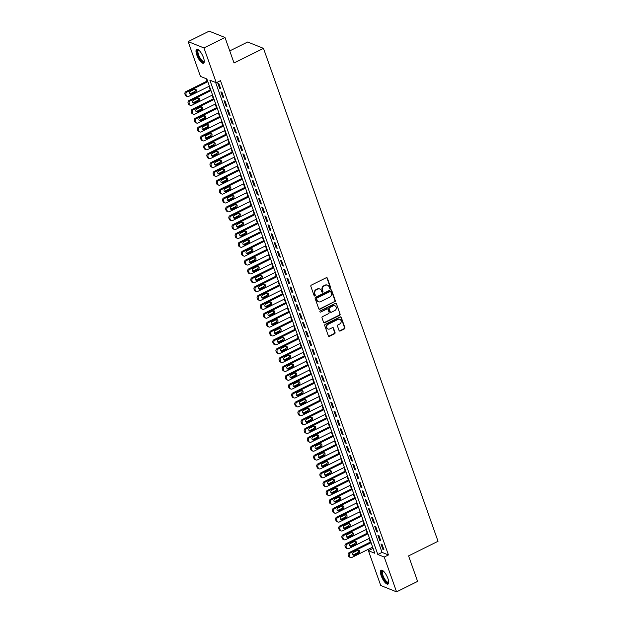 <?xml version="1.0" encoding="UTF-8"?>
<svg xmlns="http://www.w3.org/2000/svg" width="623" height="623" viewBox="0 0 623 623"><rect width="100%" height="100%" fill="white"/><g stroke="black" fill="none" stroke-linecap="round" stroke-linejoin="round"><path stroke-width="0.93" d="M330.276 288.317A0.685 0.607 111.8 0 0 330.642 287.421L327.363 278.177A0.973 0.864 111.8 0 0 326.234 277.718L311.36 285.1A0.973 0.864 111.8 0 0 310.846 286.378L314.117 295.621A0.685 0.607 111.8 0 0 314.911 295.948A0.685 0.607 111.8 0 0 315.269 295.053L314.849 293.854A3.123 2.772 111.8 0 1 316.507 289.757L317.746 289.142A3.123 2.772 111.8 0 1 321.375 290.614L321.803 291.805A0.685 0.607 111.8 0 0 322.597 292.132A0.685 0.607 111.8 0 0 322.955 291.237L322.535 290.038A3.123 2.772 111.8 0 1 324.194 285.941L325.432 285.326A3.123 2.772 111.8 0 1 329.061 286.798L329.481 287.997A0.685 0.607 111.8 0 0 330.276 288.317M329.614 288.208A0.685 0.607 111.8 0 0 330.213 287.25L326.935 278.006A0.973 0.864 111.8 0 0 326.678 277.624M314.249 295.839A0.685 0.607 111.8 0 0 314.849 294.881L314.42 293.682L314.849 293.854M321.927 292.023A0.685 0.607 111.8 0 0 322.527 291.066L322.107 289.866L322.535 290.038M381.229 575.816A7.764 2.554 63.6 0 1 381.12 570.201A7.764 2.554 63.6 0 1 387.903 578.487A7.764 2.554 63.6 0 1 388.02 584.101A7.764 2.554 63.6 0 1 381.229 575.816M196.79 54.956A7.764 2.554 63.6 0 1 196.673 49.342A7.764 2.554 63.6 0 1 203.464 57.635A7.764 2.554 63.6 0 1 203.573 63.25A7.764 2.554 63.6 0 1 196.79 54.956M339.06 330.54A0.973 0.864 111.8 0 0 340.197 331L344.363 328.928A0.973 0.864 111.8 0 0 344.885 327.643L341.248 317.38A0.973 0.864 111.8 0 0 340.111 316.92L325.245 324.303A0.973 0.864 111.8 0 0 324.723 325.58L328.36 335.852A0.973 0.864 111.8 0 0 329.497 336.311L334.535 333.811A0.973 0.864 111.8 0 0 335.049 332.526L333.5 328.134A0.973 0.864 111.8 0 0 332.363 327.675L329.863 328.913A2.609 2.313 111.8 0 1 328.212 324.256L338.001 319.397A2.609 2.313 111.8 0 1 339.652 324.053L338.024 324.863A0.973 0.864 111.8 0 0 337.502 326.141L339.06 330.54M188.13 41.601L209.172 31.15L225.004 37.497L234.03 62.985L263.482 48.36L438.039 541.286L408.579 555.911L417.605 581.399L396.563 591.85L380.731 585.503L368.411 550.701L374.828 553.279L206.867 78.965L200.45 76.395L188.13 41.601L203.962 47.948L216.282 82.742L209.865 80.172L377.826 554.478L384.243 557.055L396.563 591.85M225.004 37.497L203.962 47.948M215.628 82.485L382.031 552.391L388.448 554.961L220.487 80.655L216.282 82.742M388.448 554.961L384.243 557.055M334.785 301.859A0.973 0.864 111.8 0 0 335.299 300.582L331.662 290.31A0.973 0.864 111.8 0 0 330.533 289.851L315.659 297.241A0.973 0.864 111.8 0 0 315.145 298.518L318.774 308.79A0.973 0.864 111.8 0 0 319.911 309.249L334.356 301.688A0.973 0.864 111.8 0 0 334.87 300.411L331.234 290.139A0.973 0.864 111.8 0 0 330.977 289.765M336.459 303.845L340.096 314.117A0.973 0.864 111.8 0 1 339.574 315.394L324.7 322.776A0.973 0.864 111.8 0 1 323.571 322.317L322.013 317.925A0.973 0.864 111.8 0 1 322.527 316.64L328.562 313.649A0.973 0.864 111.8 0 0 329.076 312.364L328.048 309.452A0.973 0.864 111.8 0 0 326.911 308.992L320.635 312.107A0.685 0.607 111.8 0 1 320.206 310.893L335.322 303.385A0.973 0.864 111.8 0 1 336.459 303.845L340.096 314.117M220.682 88.715L218.798 83.396L217.731 82.968L219.615 88.287L220.682 88.715M223.821 97.585L221.936 92.266L220.869 91.838L222.754 97.157L223.821 97.585M226.959 106.447L225.082 101.128L224.007 100.7L225.892 106.019L226.959 106.447M230.105 115.317L228.22 109.998L227.146 109.57L229.03 114.889L230.105 115.317M233.243 124.179L231.359 118.861L230.292 118.432L232.169 123.751L233.243 124.179M236.382 133.049L234.497 127.731L233.43 127.294L235.315 132.621L236.382 133.049M239.52 141.912L237.636 136.593L236.569 136.164L238.453 141.483L239.52 141.912M242.659 150.774L240.774 145.455L239.707 145.027L241.592 150.345L242.659 150.774M245.797 159.644L243.912 154.325L242.845 153.897L244.73 159.215L245.797 159.644M248.935 168.506L247.058 163.187L245.984 162.759L247.868 168.078L248.935 168.506M252.081 177.376L250.197 172.057L249.122 171.629L251.007 176.948L252.081 177.376M255.22 186.238L253.335 180.919L252.268 180.491L254.145 185.81L255.22 186.238M258.358 195.108L256.474 189.789L255.407 189.361L257.291 194.68L258.358 195.108M261.496 203.97L259.612 198.651L258.545 198.223L260.43 203.542L261.496 203.97M264.635 212.84L262.75 207.521L261.683 207.085L263.568 212.404L264.635 212.84M267.773 221.702L265.889 216.383L264.822 215.955L266.706 221.274L267.773 221.702M270.912 230.565L269.035 225.246L267.96 224.817L269.845 230.136L270.912 230.565M274.058 239.434L272.173 234.116L271.098 233.687L272.983 239.006L274.058 239.434M277.196 248.297L275.311 242.978L274.245 242.549L276.121 247.868L277.196 248.297M280.334 257.167L278.45 251.848L277.383 251.419L279.268 256.738L280.334 257.167M283.473 266.029L281.588 260.71L280.521 260.282L282.406 265.6L283.473 266.029M286.611 274.899L284.727 269.58L283.66 269.152L285.544 274.47L286.611 274.899M289.75 283.761L287.865 278.442L286.798 278.014L288.683 283.333L289.75 283.761M292.888 292.631L291.011 287.304L289.936 286.876L291.821 292.195L292.888 292.631M296.034 301.493L294.149 296.174L293.075 295.746L294.959 301.065L296.034 301.493M299.172 310.355L297.288 305.036L296.221 304.608L298.098 309.927L299.172 310.355M302.311 319.225L300.426 313.906L299.359 313.478L301.244 318.797L302.311 319.225M305.449 328.087L303.565 322.769L302.498 322.34L304.382 327.659L305.449 328.087M308.587 336.957L306.703 331.638L305.636 331.21L307.521 336.529L308.587 336.957M311.726 345.82L309.841 340.501L308.774 340.072L310.659 345.391L311.726 345.82M314.864 354.689L312.987 349.371L311.913 348.935L313.797 354.261L314.864 354.689M318.01 363.552L316.126 358.233L315.051 357.804L316.936 363.123L318.01 363.552M321.149 372.414L319.264 367.095L318.197 366.667L320.074 371.986L321.149 372.414M324.287 381.284L322.403 375.965L321.336 375.537L323.22 380.855L324.287 381.284M327.425 390.146L325.541 384.827L324.474 384.399L326.359 389.718L327.425 390.146M330.564 399.016L328.679 393.697L327.612 393.269L329.497 398.588L330.564 399.016M333.702 407.878L331.818 402.559L330.751 402.131L332.635 407.45L333.702 407.878M336.841 416.748L334.964 411.429L333.889 411.001L335.774 416.32L336.841 416.748M339.987 425.61L338.102 420.291L337.027 419.863L338.912 425.182L339.987 425.61M343.125 434.48L341.24 429.161L340.174 428.725L342.05 434.044L343.125 434.48M346.263 443.342L344.379 438.024L343.312 437.595L345.197 442.914L346.263 443.342M349.402 452.205L347.517 446.886L346.45 446.457L348.335 451.776L349.402 452.205M352.54 461.075L350.656 455.756L349.589 455.327L351.473 460.646L352.54 461.075M355.678 469.937L353.794 464.618L352.727 464.19L354.612 469.508L355.678 469.937M358.817 478.807L356.94 473.488L355.865 473.059L357.75 478.378L358.817 478.807M361.963 487.669L360.078 482.35L359.004 481.922L360.888 487.241L361.963 487.669M365.101 496.539L363.217 491.22L362.15 490.792L364.027 496.11L365.101 496.539M368.24 505.401L366.355 500.082L365.288 499.654L367.173 504.973L368.24 505.401M371.378 514.271L369.494 508.944L368.427 508.516L370.311 513.835L371.378 514.271M374.516 523.133L372.632 517.814L371.565 517.386L373.45 522.705L374.516 523.133M377.655 531.995L375.77 526.676L374.703 526.248L376.588 531.567L377.655 531.995M380.793 540.865L378.916 535.546L377.842 535.118L379.726 540.437L380.793 540.865M380.98 543.98L382.865 549.299L383.939 549.727L382.055 544.409L380.98 543.98M206.213 78.708L207.07 81.107M208.923 86.356L210.208 89.969M212.061 95.218L213.346 98.839M215.208 104.088L216.485 107.701M218.346 112.95L219.623 116.571M221.484 121.82L222.761 125.433M224.623 130.682L225.9 134.303M227.761 139.552L229.046 143.165M230.899 148.414L232.184 152.028M234.038 157.276L235.323 160.898M237.184 166.146L238.461 169.76M240.322 175.008L241.599 178.63M243.461 183.878L244.738 187.492M246.599 192.741L247.876 196.362M249.737 201.611L251.022 205.224M252.876 210.473L254.161 214.094M256.014 219.343L257.299 222.956M259.16 228.205L260.437 231.818M262.299 237.067L263.576 240.688M265.437 245.937L266.714 249.55M268.575 254.799L269.852 258.42M271.714 263.669L272.999 267.283M274.852 272.531L276.137 276.153M277.99 281.401L279.275 285.015M281.137 290.263L282.414 293.877M284.275 299.133L285.552 302.747M287.413 307.996L288.69 311.609M290.552 316.858L291.829 320.479M293.69 325.728L294.975 329.341M296.828 334.59L298.113 338.211M299.967 343.46L301.252 347.073M303.113 352.322L304.39 355.943M306.251 361.192L307.528 364.805M309.39 370.054L310.667 373.668M312.528 378.916L313.805 382.538M315.666 387.786L316.951 391.4M318.805 396.649L320.09 400.27M321.943 405.518L323.228 409.132M325.089 414.381L326.366 418.002M328.228 423.251L329.505 426.864M331.366 432.113L332.643 435.734M334.504 440.983L335.781 444.596M337.643 449.845L338.928 453.458M340.781 458.707L342.066 462.328M343.919 467.577L345.204 471.19M347.066 476.439L348.343 480.06M350.204 485.309L351.481 488.923M353.342 494.171L354.619 497.793M356.481 503.041L357.758 506.655M359.619 511.904L360.904 515.517M362.757 520.773L364.042 524.387M365.896 529.636L367.181 533.249M369.042 538.498L370.319 542.119M372.18 547.368L373.27 548.879M263.482 48.36L247.65 42.014L229.747 50.899M372.616 548.614L368.411 550.701M382.031 552.391L377.826 554.478M219.615 88.287L220.394 87.905M222.754 97.157L223.532 96.767M225.892 106.019L226.671 105.63M229.03 114.889L229.817 114.5M232.169 123.751L232.955 123.362M235.315 132.621L236.094 132.232M238.453 141.483L239.232 141.094M241.592 150.345L242.37 149.964M244.73 159.215L245.509 158.826M247.868 168.078L248.647 167.696M251.007 176.948L251.793 176.558M254.145 185.81L254.932 185.42M257.291 194.68L258.07 194.29M260.43 203.542L261.208 203.153M263.568 212.404L264.347 212.022M266.706 221.274L267.485 220.885M269.845 230.136L270.623 229.755M272.983 239.006L273.77 238.617M276.121 247.868L276.908 247.479M279.268 256.738L280.046 256.349M282.406 265.6L283.185 265.211M285.544 274.47L286.323 274.081M288.683 283.333L289.461 282.943M291.821 292.195L292.6 291.813M294.959 301.065L295.746 300.675M298.098 309.927L298.884 309.545M301.244 318.797L302.023 318.408M304.382 327.659L305.161 327.27M307.521 336.529L308.299 336.14M310.659 345.391L311.438 345.002M313.797 354.261L314.576 353.872M316.936 363.123L317.722 362.734M320.074 371.986L320.861 371.604M323.22 380.855L323.999 380.466M326.359 389.718L327.137 389.336M329.497 398.588L330.276 398.198M332.635 407.45L333.414 407.06M335.774 416.32L336.552 415.93M338.912 425.182L339.699 424.793M342.05 434.044L342.837 433.663M345.197 442.914L345.975 442.525M348.335 451.776L349.114 451.395M351.473 460.646L352.252 460.257M354.612 469.508L355.39 469.119M357.75 478.378L358.529 477.989M360.888 487.241L361.675 486.851M364.027 496.11L364.813 495.721M367.173 504.973L367.952 504.583M370.311 513.835L371.09 513.453M373.45 522.705L374.228 522.315M376.588 531.567L377.367 531.185M379.726 540.437L380.505 540.048M382.865 549.299L383.651 548.91M327.363 285.132A3.123 2.772 111.8 0 0 325.004 285.155L325.432 285.326M322.107 289.866A3.123 2.772 111.8 0 1 323.765 285.77L325.004 285.155M319.677 288.947A3.123 2.772 111.8 0 0 317.317 288.971L317.746 289.142M314.42 293.682A3.123 2.772 111.8 0 1 316.079 289.586L317.317 288.971M319.038 309.164A0.973 0.864 111.8 0 0 319.482 309.078L334.356 301.688M330.844 291.844A0.685 0.607 111.8 0 0 330.05 291.525L316.998 298.004A0.685 0.607 111.8 0 0 316.64 298.9L317.084 300.161A3.123 2.772 111.8 0 0 320.713 301.633L329.637 297.202A3.123 2.772 111.8 0 0 331.296 293.106L330.844 291.844M330.291 291.463A0.685 0.607 111.8 0 0 329.622 291.354L330.05 291.525M318.353 301.657A3.123 2.772 111.8 0 1 316.655 299.99L316.211 298.729A0.685 0.607 111.8 0 1 316.57 297.833L329.622 291.354M323.828 322.698A0.973 0.864 111.8 0 0 324.279 322.605L339.146 315.222A0.973 0.864 111.8 0 0 339.667 313.945M327.355 308.907A0.973 0.864 111.8 0 0 326.483 308.821L320.635 312.107M334.824 310.542A2.609 2.313 111.8 0 0 333.173 305.885L329.723 307.598A0.973 0.864 111.8 0 0 329.201 308.876L330.237 311.796A0.973 0.864 111.8 0 0 331.374 312.255L334.824 310.542M334.746 305.714A2.609 2.313 111.8 0 0 332.744 305.714L333.173 305.885M330.502 312.17A0.973 0.864 111.8 0 1 329.808 311.625L328.773 308.704A0.973 0.864 111.8 0 1 329.294 307.427L332.744 305.714M339.582 319.225A2.609 2.313 111.8 0 0 337.58 319.225L338.001 319.397M327.854 328.913A2.609 2.313 111.8 0 1 327.784 324.085L337.58 319.225M328.625 336.225A0.973 0.864 111.8 0 0 329.069 336.14L334.107 333.64A0.973 0.864 111.8 0 0 334.621 332.355L333.071 327.963A0.973 0.864 111.8 0 0 332.807 327.581M339.325 330.914A0.973 0.864 111.8 0 0 339.769 330.829L343.935 328.757A0.973 0.864 111.8 0 0 344.457 327.472L340.82 317.208A0.973 0.864 111.8 0 0 340.555 316.827M207.545 80.873L186.012 91.558A1.994 1.76 -68.2 0 0 184.961 94.166L185.272 95.054A1.994 1.76 -68.2 0 0 186.215 96.067L187.289 96.495A1.994 1.76 111.8 0 0 188.652 96.417L209.398 86.122M187.289 96.495A1.994 1.76 111.8 0 1 186.347 95.483L186.028 94.595A1.994 1.76 111.8 0 1 187.087 91.986L207.833 81.683M189.828 93.832A1.589 1.41 111.8 0 0 190.334 93.691L194.376 91.682A1.589 1.41 111.8 0 0 194.944 89.128M191.401 94.12L195.443 92.111A1.589 1.41 111.8 0 0 194.438 89.276L190.397 91.277A1.589 1.41 111.8 0 0 191.401 94.12L190.334 93.691M204.266 61.342A6.713 2.212 63.6 0 1 201.47 60.867A6.713 2.212 63.6 0 1 197.912 54.801A6.713 2.212 63.6 0 1 198.605 49.949M198.799 50.113A6.222 2.048 -116.4 0 0 198.457 50.183A6.222 2.048 -116.4 0 0 198.542 54.684A6.222 2.048 -116.4 0 0 203.986 61.327A6.222 2.048 -116.4 0 0 204.251 61.093M197.109 49.256A7.71 2.539 -116.4 0 0 197.483 54.629A7.71 2.539 -116.4 0 0 203.916 62.954M388.705 582.194A6.713 2.212 63.6 0 1 388.518 582.575A6.713 2.212 63.6 0 1 383.799 578.806A6.713 2.212 63.6 0 1 381.961 571.057A6.713 2.212 63.6 0 1 383.052 570.808M383.246 570.964A6.222 2.048 -116.4 0 0 382.896 571.034A6.222 2.048 -116.4 0 0 382.623 571.275A6.222 2.048 -116.4 0 0 384.072 577.988A6.222 2.048 -116.4 0 0 388.425 582.178A6.222 2.048 -116.4 0 0 388.697 581.944M381.556 570.107A7.71 2.539 -116.4 0 0 381.478 570.201A7.71 2.539 -116.4 0 0 383.044 578.097A7.71 2.539 -116.4 0 0 388.355 583.813M210.683 89.735L189.158 100.42A1.994 1.76 -68.2 0 0 188.099 103.036L188.411 103.916A1.994 1.76 -68.2 0 0 189.353 104.929L190.428 105.357A1.994 1.76 111.8 0 0 191.791 105.287L212.536 94.984M190.428 105.357A1.994 1.76 111.8 0 1 189.485 104.345L189.166 103.465A1.994 1.76 111.8 0 1 190.225 100.856L210.971 90.553M192.966 102.702A1.589 1.41 111.8 0 0 193.473 102.554L197.514 100.544A1.589 1.41 111.8 0 0 198.083 97.998M194.54 102.982L198.581 100.981A1.589 1.41 111.8 0 0 197.577 98.138L193.535 100.147A1.589 1.41 111.8 0 0 194.54 102.982L193.473 102.554M213.821 98.605L192.297 109.29A1.994 1.76 -68.2 0 0 191.238 111.899L191.549 112.786A1.994 1.76 -68.2 0 0 192.499 113.799L193.566 114.227A1.994 1.76 111.8 0 0 194.937 114.149L215.683 103.854M193.566 114.227A1.994 1.76 111.8 0 1 192.624 113.215L192.312 112.327A1.994 1.76 111.8 0 1 193.364 109.718L214.11 99.415M196.105 111.564A1.589 1.41 111.8 0 0 196.611 111.424L200.653 109.414A1.589 1.41 111.8 0 0 201.221 106.86M197.678 111.852L201.72 109.843A1.589 1.41 111.8 0 0 200.715 107.008L196.673 109.009A1.589 1.41 111.8 0 0 197.678 111.852L196.611 111.424M216.96 107.468L195.435 118.152A1.994 1.76 -68.2 0 0 194.376 120.761L194.695 121.649A1.994 1.76 -68.2 0 0 195.638 122.661L196.704 123.089A1.994 1.76 111.8 0 0 198.075 123.019L218.821 112.716M196.704 123.089A1.994 1.76 111.8 0 1 195.762 122.077L195.451 121.189A1.994 1.76 111.8 0 1 196.502 118.58L217.248 108.285M199.243 120.434A1.589 1.41 111.8 0 0 199.749 120.286L203.791 118.277A1.589 1.41 111.8 0 0 204.367 115.73M200.824 120.714L204.858 118.705A1.589 1.41 111.8 0 0 203.853 115.87L199.819 117.879A1.589 1.41 111.8 0 0 200.824 120.714L199.749 120.286M220.098 116.33L198.573 127.022A1.994 1.76 -68.2 0 0 197.514 129.631L197.834 130.519A1.994 1.76 -68.2 0 0 198.776 131.531L199.843 131.959A1.994 1.76 111.8 0 0 201.213 131.881L221.959 121.578M199.843 131.959A1.994 1.76 111.8 0 1 198.901 130.947L198.589 130.059A1.994 1.76 111.8 0 1 199.64 127.45L220.386 117.147M202.382 129.296A1.589 1.41 111.8 0 0 202.888 129.148L206.929 127.147A1.589 1.41 111.8 0 0 207.506 124.592M203.962 129.576L207.996 127.575A1.589 1.41 111.8 0 0 206.992 124.74L202.958 126.742A1.589 1.41 111.8 0 0 203.962 129.576L202.888 129.148M223.236 125.2L201.712 135.884A1.994 1.76 -68.2 0 0 200.661 138.493L200.972 139.381A1.994 1.76 -68.2 0 0 201.914 140.393L202.981 140.821A1.994 1.76 111.8 0 0 204.352 140.751L225.098 130.448M202.981 140.821A1.994 1.76 111.8 0 1 202.039 139.809L201.727 138.921A1.994 1.76 111.8 0 1 202.779 136.312L223.525 126.017M205.52 138.158A1.589 1.41 111.8 0 0 206.026 138.018L210.068 136.009A1.589 1.41 111.8 0 0 210.644 133.454M207.101 138.446L211.142 136.437A1.589 1.41 111.8 0 0 210.138 133.602L206.096 135.612A1.589 1.41 111.8 0 0 207.101 138.446L206.026 138.018M226.375 134.062L204.85 144.754A1.994 1.76 -68.2 0 0 203.799 147.363L204.11 148.251A1.994 1.76 -68.2 0 0 205.053 149.255L206.12 149.684A1.994 1.76 111.8 0 0 207.49 149.613L228.236 139.311M206.12 149.684A1.994 1.76 111.8 0 1 205.177 148.679L204.866 147.791A1.994 1.76 111.8 0 1 205.925 145.182L226.671 134.88M208.658 147.028A1.589 1.41 111.8 0 0 209.172 146.88L213.206 144.879A1.589 1.41 111.8 0 0 213.782 142.324M210.239 147.308L214.281 145.307A1.589 1.41 111.8 0 0 213.276 142.465L209.235 144.474A1.589 1.41 111.8 0 0 210.239 147.308L209.172 146.88M229.521 142.932L207.989 153.616A1.994 1.76 -68.2 0 0 206.937 156.225L207.249 157.113A1.994 1.76 -68.2 0 0 208.191 158.125L209.266 158.554A1.994 1.76 111.8 0 0 210.629 158.476L231.374 148.181M209.266 158.554A1.994 1.76 111.8 0 1 208.323 157.541L208.004 156.653A1.994 1.76 111.8 0 1 209.063 154.045L229.809 143.749M211.804 155.89A1.589 1.41 111.8 0 0 212.311 155.75L216.352 153.741A1.589 1.41 111.8 0 0 216.921 151.187M213.378 156.178L217.419 154.169A1.589 1.41 111.8 0 0 216.415 151.334L212.373 153.336A1.589 1.41 111.8 0 0 213.378 156.178L212.311 155.75M232.659 151.794L211.135 162.486A1.994 1.76 -68.2 0 0 210.076 165.095L210.387 165.975A1.994 1.76 -68.2 0 0 211.329 166.987L212.404 167.416A1.994 1.76 111.8 0 0 213.767 167.346L234.513 157.043M212.404 167.416A1.994 1.76 111.8 0 1 211.462 166.411L211.142 165.523A1.994 1.76 111.8 0 1 212.202 162.915L232.947 152.612M214.943 164.76A1.589 1.41 111.8 0 0 215.449 164.612L219.491 162.611A1.589 1.41 111.8 0 0 220.059 160.056M216.516 165.04L220.558 163.039A1.589 1.41 111.8 0 0 219.553 160.197L215.511 162.206A1.589 1.41 111.8 0 0 216.516 165.04L215.449 164.612M235.798 160.664L214.273 171.348A1.994 1.76 -68.2 0 0 213.214 173.957L213.525 174.845A1.994 1.76 -68.2 0 0 214.476 175.857L215.542 176.286A1.994 1.76 111.8 0 0 216.913 176.208L237.659 165.913M215.542 176.286A1.994 1.76 111.8 0 1 214.6 175.273L214.289 174.385A1.994 1.76 111.8 0 1 215.34 171.777L236.086 161.474M218.081 173.622A1.589 1.41 111.8 0 0 218.587 173.482L222.629 171.473A1.589 1.41 111.8 0 0 223.198 168.919M219.654 173.91L223.696 171.901A1.589 1.41 111.8 0 0 222.691 169.067L218.65 171.068A1.589 1.41 111.8 0 0 219.654 173.91L218.587 173.482M238.936 169.526L217.411 180.211A1.994 1.76 -68.2 0 0 216.352 182.819L216.672 183.707A1.994 1.76 -68.2 0 0 217.614 184.72L218.681 185.148A1.994 1.76 111.8 0 0 220.051 185.078L240.797 174.775M218.681 185.148A1.994 1.76 111.8 0 1 217.739 184.135L217.427 183.255A1.994 1.76 111.8 0 1 218.478 180.647L239.224 170.344M221.22 182.492A1.589 1.41 111.8 0 0 221.726 182.344L225.767 180.335A1.589 1.41 111.8 0 0 226.344 177.789M222.8 182.773L226.834 180.771A1.589 1.41 111.8 0 0 225.83 177.929L221.796 179.938A1.589 1.41 111.8 0 0 222.8 182.773L221.726 182.344M242.074 178.388L220.55 189.081A1.994 1.76 -68.2 0 0 219.491 191.689L219.81 192.577A1.994 1.76 -68.2 0 0 220.752 193.589L221.819 194.018A1.994 1.76 111.8 0 0 223.19 193.94L243.936 183.645M221.819 194.018A1.994 1.76 111.8 0 1 220.877 193.005L220.565 192.118A1.994 1.76 111.8 0 1 221.617 189.509L242.363 179.206M224.358 191.354A1.589 1.41 111.8 0 0 224.864 191.206L228.906 189.205A1.589 1.41 111.8 0 0 229.482 186.651M225.939 191.643L229.973 189.633A1.589 1.41 111.8 0 0 228.968 186.799L224.934 188.8A1.589 1.41 111.8 0 0 225.939 191.643L224.864 191.206M245.213 187.258L223.688 197.943A1.994 1.76 -68.2 0 0 222.637 200.551L222.948 201.439A1.994 1.76 -68.2 0 0 223.891 202.452L224.958 202.88A1.994 1.76 111.8 0 0 226.328 202.81L247.074 192.507M224.958 202.88A1.994 1.76 111.8 0 1 224.015 201.868L223.704 200.98A1.994 1.76 111.8 0 1 224.755 198.371L245.501 188.076M227.496 200.217A1.589 1.41 111.8 0 0 228.002 200.076L232.044 198.067A1.589 1.41 111.8 0 0 232.62 195.521M229.077 200.505L233.119 198.496A1.589 1.41 111.8 0 0 232.114 195.661L228.073 197.67A1.589 1.41 111.8 0 0 229.077 200.505L228.002 200.076M248.351 196.12L226.827 206.813A1.994 1.76 -68.2 0 0 225.775 209.421L226.087 210.309A1.994 1.76 -68.2 0 0 227.029 211.314L228.096 211.75A1.994 1.76 111.8 0 0 229.466 211.672L250.212 201.369M228.096 211.75A1.994 1.76 111.8 0 1 227.154 210.738L226.842 209.85A1.994 1.76 111.8 0 1 227.901 207.241L248.647 196.938M230.635 209.087A1.589 1.41 111.8 0 0 231.149 208.939L235.183 206.937A1.589 1.41 111.8 0 0 235.759 204.383M232.215 209.367L236.257 207.366A1.589 1.41 111.8 0 0 235.253 204.531L231.211 206.532A1.589 1.41 111.8 0 0 232.215 209.367L231.149 208.939M251.497 204.99L229.965 215.675A1.994 1.76 -68.2 0 0 228.914 218.284L229.225 219.171A1.994 1.76 -68.2 0 0 230.167 220.184L231.242 220.612A1.994 1.76 111.8 0 0 232.605 220.542L253.351 210.239M231.242 220.612A1.994 1.76 111.8 0 1 230.3 219.6L229.98 218.712A1.994 1.76 111.8 0 1 231.04 216.103L251.785 205.808M233.781 217.949A1.589 1.41 111.8 0 0 234.287 217.809L238.329 215.799A1.589 1.41 111.8 0 0 238.897 213.245M235.354 218.237L239.396 216.228A1.589 1.41 111.8 0 0 238.391 213.393L234.349 215.402A1.589 1.41 111.8 0 0 235.354 218.237L234.287 217.809M254.636 213.853L233.111 224.545A1.994 1.76 -68.2 0 0 232.052 227.154L232.363 228.041A1.994 1.76 -68.2 0 0 233.306 229.046L234.38 229.474A1.994 1.76 111.8 0 0 235.743 229.404L256.489 219.101M234.38 229.474A1.994 1.76 111.8 0 1 233.438 228.47L233.119 227.582A1.994 1.76 111.8 0 1 234.178 224.973L254.924 214.67M236.919 226.819A1.589 1.41 111.8 0 0 237.425 226.671L241.467 224.669A1.589 1.41 111.8 0 0 242.036 222.115M238.492 227.099L242.534 225.098A1.589 1.41 111.8 0 0 241.529 222.255L237.488 224.264A1.589 1.41 111.8 0 0 238.492 227.099L237.425 226.671M257.774 222.723L236.249 233.407A1.994 1.76 -68.2 0 0 235.19 236.016L235.502 236.904A1.994 1.76 -68.2 0 0 236.452 237.916L237.519 238.344A1.994 1.76 111.8 0 0 238.889 238.266L259.635 227.971M237.519 238.344A1.994 1.76 111.8 0 1 236.576 237.332L236.265 236.444A1.994 1.76 111.8 0 1 237.316 233.835L258.062 223.54M240.057 235.681A1.589 1.41 111.8 0 0 240.564 235.541L244.605 233.532A1.589 1.41 111.8 0 0 245.174 230.977M241.631 235.969L245.672 233.96A1.589 1.41 111.8 0 0 244.668 231.125L240.626 233.127A1.589 1.41 111.8 0 0 241.631 235.969L240.564 235.541M260.912 231.585L239.388 242.277A1.994 1.76 -68.2 0 0 238.329 244.886L238.648 245.766A1.994 1.76 -68.2 0 0 239.59 246.778L240.657 247.206A1.994 1.76 111.8 0 0 242.028 247.136L262.774 236.833M240.657 247.206A1.994 1.76 111.8 0 1 239.715 246.194L239.403 245.314A1.994 1.76 111.8 0 1 240.455 242.705L261.201 232.402M243.196 244.551A1.589 1.41 111.8 0 0 243.702 244.403L247.744 242.402A1.589 1.41 111.8 0 0 248.32 239.847M244.777 244.831L248.811 242.83A1.589 1.41 111.8 0 0 247.806 239.987L243.772 241.997A1.589 1.41 111.8 0 0 244.777 244.831L243.702 244.403M264.051 240.455L242.526 251.139A1.994 1.76 -68.2 0 0 241.467 253.748L241.786 254.636A1.994 1.76 -68.2 0 0 242.729 255.648L243.795 256.076A1.994 1.76 111.8 0 0 245.166 255.998L265.912 245.703M243.795 256.076A1.994 1.76 111.8 0 1 242.853 255.064L242.542 254.176A1.994 1.76 111.8 0 1 243.593 251.567L264.339 241.265M246.334 253.413A1.589 1.41 111.8 0 0 246.84 253.273L250.882 251.264A1.589 1.41 111.8 0 0 251.458 248.709M247.915 253.701L251.949 251.692A1.589 1.41 111.8 0 0 250.944 248.857L246.91 250.859A1.589 1.41 111.8 0 0 247.915 253.701L246.84 253.273M267.189 249.317L245.664 260.001A1.994 1.76 -68.2 0 0 244.613 262.61L244.925 263.498A1.994 1.76 -68.2 0 0 245.867 264.51L246.934 264.939A1.994 1.76 111.8 0 0 248.304 264.868L269.05 254.566M246.934 264.939A1.994 1.76 111.8 0 1 245.992 263.926L245.68 263.046A1.994 1.76 111.8 0 1 246.731 260.43L267.477 250.135M249.473 262.283A1.589 1.41 111.8 0 0 249.979 262.135L254.02 260.126A1.589 1.41 111.8 0 0 254.597 257.579M251.053 262.563L255.095 260.554A1.589 1.41 111.8 0 0 254.091 257.72L250.049 259.729A1.589 1.41 111.8 0 0 251.053 262.563L249.979 262.135M270.327 258.179L248.803 268.871A1.994 1.76 -68.2 0 0 247.752 271.48L248.063 272.368A1.994 1.76 -68.2 0 0 249.005 273.38L250.072 273.809A1.994 1.76 111.8 0 0 251.443 273.731L272.189 263.428M250.072 273.809A1.994 1.76 111.8 0 1 249.13 272.796L248.818 271.908A1.994 1.76 111.8 0 1 249.878 269.3L270.623 258.997M252.611 271.145A1.589 1.41 111.8 0 0 253.125 270.997L257.159 268.996A1.589 1.41 111.8 0 0 257.735 266.442M254.192 271.433L258.234 269.424A1.589 1.41 111.8 0 0 257.229 266.589L253.187 268.591A1.589 1.41 111.8 0 0 254.192 271.433L253.125 270.997M273.474 267.049L251.941 277.733A1.994 1.76 -68.2 0 0 250.89 280.342L251.201 281.23A1.994 1.76 -68.2 0 0 252.144 282.242L253.218 282.671A1.994 1.76 111.8 0 0 254.581 282.601L275.327 272.298M253.218 282.671A1.994 1.76 111.8 0 1 252.276 281.658L251.957 280.771A1.994 1.76 111.8 0 1 253.016 278.162L273.762 267.867M255.757 280.007A1.589 1.41 111.8 0 0 256.263 279.867L260.305 277.858A1.589 1.41 111.8 0 0 260.873 275.304M257.33 280.295L261.372 278.286A1.589 1.41 111.8 0 0 260.367 275.452L256.326 277.461A1.589 1.41 111.8 0 0 257.33 280.295L256.263 279.867M276.612 275.911L255.087 286.603A1.994 1.76 -68.2 0 0 254.028 289.212L254.34 290.1A1.994 1.76 -68.2 0 0 255.282 291.105L256.357 291.541A1.994 1.76 111.8 0 0 257.72 291.463L278.465 281.16M256.357 291.541A1.994 1.76 111.8 0 1 255.414 290.528L255.095 289.64A1.994 1.76 111.8 0 1 256.154 287.032L276.9 276.729M258.895 288.877A1.589 1.41 111.8 0 0 259.402 288.729L263.443 286.728A1.589 1.41 111.8 0 0 264.012 284.174M260.469 289.158L264.51 287.156A1.589 1.41 111.8 0 0 263.506 284.314L259.464 286.323A1.589 1.41 111.8 0 0 260.469 289.158L259.402 288.729M279.75 284.781L258.226 295.466A1.994 1.76 -68.2 0 0 257.167 298.074L257.478 298.962A1.994 1.76 -68.2 0 0 258.428 299.975L259.495 300.403A1.994 1.76 111.8 0 0 260.866 300.325L281.612 290.03M259.495 300.403A1.994 1.76 111.8 0 1 258.553 299.39L258.241 298.503A1.994 1.76 111.8 0 1 259.293 295.894L280.039 285.599M262.034 297.739A1.589 1.41 111.8 0 0 262.54 297.599L266.582 295.59A1.589 1.41 111.8 0 0 267.15 293.036M263.607 298.028L267.649 296.018A1.589 1.41 111.8 0 0 266.644 293.184L262.602 295.193A1.589 1.41 111.8 0 0 263.607 298.028L262.54 297.599M282.889 293.643L261.364 304.336A1.994 1.76 -68.2 0 0 260.305 306.944L260.624 307.824A1.994 1.76 -68.2 0 0 261.567 308.837L262.633 309.265A1.994 1.76 111.8 0 0 264.004 309.195L284.75 298.892M262.633 309.265A1.994 1.76 111.8 0 1 261.691 308.26L261.38 307.373A1.994 1.76 111.8 0 1 262.431 304.764L283.177 294.461M265.172 306.609A1.589 1.41 111.8 0 0 265.678 306.461L269.72 304.46A1.589 1.41 111.8 0 0 270.296 301.906M266.753 306.89L270.787 304.888A1.589 1.41 111.8 0 0 269.782 302.046L265.748 304.055A1.589 1.41 111.8 0 0 266.753 306.89L265.678 306.461M286.027 302.513L264.502 313.198A1.994 1.76 -68.2 0 0 263.443 315.806L263.763 316.694A1.994 1.76 -68.2 0 0 264.705 317.707L265.772 318.135A1.994 1.76 111.8 0 0 267.142 318.057L287.888 307.762M265.772 318.135A1.994 1.76 111.8 0 1 264.83 317.123L264.518 316.235A1.994 1.76 111.8 0 1 265.569 313.626L286.315 303.323M268.311 315.472A1.589 1.41 111.8 0 0 268.817 315.331L272.858 313.322A1.589 1.41 111.8 0 0 273.435 310.768M269.891 315.76L273.925 313.751A1.589 1.41 111.8 0 0 272.921 310.916L268.887 312.917A1.589 1.41 111.8 0 0 269.891 315.76L268.817 315.331M289.165 311.375L267.641 322.06A1.994 1.76 -68.2 0 0 266.589 324.676L266.901 325.556A1.994 1.76 -68.2 0 0 267.843 326.569L268.91 326.997A1.994 1.76 111.8 0 0 270.281 326.927L291.027 316.624M268.91 326.997A1.994 1.76 111.8 0 1 267.968 325.985L267.656 325.105A1.994 1.76 111.8 0 1 268.708 322.496L289.454 312.193M271.449 324.342A1.589 1.41 111.8 0 0 271.955 324.194L275.997 322.184A1.589 1.41 111.8 0 0 276.573 319.638M273.03 324.622L277.071 322.621A1.589 1.41 111.8 0 0 276.067 319.778L272.025 321.787A1.589 1.41 111.8 0 0 273.03 324.622L271.955 324.194M292.304 320.245L270.779 330.93A1.994 1.76 -68.2 0 0 269.728 333.539L270.039 334.426A1.994 1.76 -68.2 0 0 270.982 335.439L272.049 335.867A1.994 1.76 111.8 0 0 273.419 335.789L294.165 325.494M272.049 335.867A1.994 1.76 111.8 0 1 271.106 334.855L270.795 333.967A1.994 1.76 111.8 0 1 271.854 331.358L292.6 321.055M274.587 333.204A1.589 1.41 111.8 0 0 275.101 333.064L279.135 331.054A1.589 1.41 111.8 0 0 279.711 328.5M276.168 333.492L280.21 331.483A1.589 1.41 111.8 0 0 279.205 328.648L275.164 330.649A1.589 1.41 111.8 0 0 276.168 333.492L275.101 333.064M295.45 329.108L273.918 339.792A1.994 1.76 -68.2 0 0 272.866 342.401L273.178 343.289A1.994 1.76 -68.2 0 0 274.12 344.301L275.195 344.729A1.994 1.76 111.8 0 0 276.557 344.659L297.303 334.356M275.195 344.729A1.994 1.76 111.8 0 1 274.252 343.717L273.933 342.829A1.994 1.76 111.8 0 1 274.992 340.22L295.738 329.925M277.733 342.074A1.589 1.41 111.8 0 0 278.24 341.926L282.281 339.917A1.589 1.41 111.8 0 0 282.85 337.37M279.306 342.354L283.348 340.345A1.589 1.41 111.8 0 0 282.344 337.51L278.302 339.519A1.589 1.41 111.8 0 0 279.306 342.354L278.24 341.926M298.588 337.97L277.064 348.662A1.994 1.76 -68.2 0 0 276.005 351.271L276.316 352.159A1.994 1.76 -68.2 0 0 277.258 353.171L278.333 353.599A1.994 1.76 111.8 0 0 279.696 353.521L300.442 343.218M278.333 353.599A1.994 1.76 111.8 0 1 277.391 352.587L277.071 351.699A1.994 1.76 111.8 0 1 278.131 349.09L298.876 338.787M280.872 350.936A1.589 1.41 111.8 0 0 281.378 350.788L285.42 348.787A1.589 1.41 111.8 0 0 285.988 346.232M282.445 351.216L286.487 349.215A1.589 1.41 111.8 0 0 285.482 346.38L281.44 348.382A1.589 1.41 111.8 0 0 282.445 351.216L281.378 350.788M301.727 346.84L280.202 357.524A1.994 1.76 -68.2 0 0 279.143 360.133L279.454 361.021A1.994 1.76 -68.2 0 0 280.405 362.033L281.471 362.461A1.994 1.76 111.8 0 0 282.842 362.391L303.588 352.088M281.471 362.461A1.994 1.76 111.8 0 1 280.529 361.449L280.218 360.561A1.994 1.76 111.8 0 1 281.269 357.952L302.015 347.657M284.01 359.798A1.589 1.41 111.8 0 0 284.516 359.658L288.558 357.649A1.589 1.41 111.8 0 0 289.127 355.094M285.583 360.086L289.625 358.077A1.589 1.41 111.8 0 0 288.62 355.242L284.579 357.252A1.589 1.41 111.8 0 0 285.583 360.086L284.516 359.658M304.865 355.702L283.34 366.394A1.994 1.76 -68.2 0 0 282.281 369.003L282.601 369.891A1.994 1.76 -68.2 0 0 283.543 370.895L284.61 371.324A1.994 1.76 111.8 0 0 285.98 371.253L306.726 360.951M284.61 371.324A1.994 1.76 111.8 0 1 283.667 370.319L283.356 369.431A1.994 1.76 111.8 0 1 284.407 366.822L305.153 356.52M287.148 368.668A1.589 1.41 111.8 0 0 287.655 368.52L291.696 366.519A1.589 1.41 111.8 0 0 292.273 363.964M288.729 368.948L292.763 366.947A1.589 1.41 111.8 0 0 291.759 364.105L287.725 366.114A1.589 1.41 111.8 0 0 288.729 368.948L287.655 368.52M308.003 364.572L286.479 375.256A1.994 1.76 -68.2 0 0 285.42 377.865L285.739 378.753A1.994 1.76 -68.2 0 0 286.681 379.765L287.748 380.194A1.994 1.76 111.8 0 0 289.119 380.116L309.865 369.821M287.748 380.194A1.994 1.76 111.8 0 1 286.806 379.181L286.494 378.293A1.994 1.76 111.8 0 1 287.546 375.685L308.292 365.389M290.287 377.53A1.589 1.41 111.8 0 0 290.793 377.39L294.835 375.381A1.589 1.41 111.8 0 0 295.411 372.827M291.868 377.818L295.902 375.809A1.589 1.41 111.8 0 0 294.897 372.975L290.863 374.976A1.589 1.41 111.8 0 0 291.868 377.818L290.793 377.39M311.142 373.434L289.617 384.126A1.994 1.76 -68.2 0 0 288.566 386.735L288.877 387.615A1.994 1.76 -68.2 0 0 289.82 388.627L290.886 389.056A1.994 1.76 111.8 0 0 292.257 388.986L313.003 378.683M290.886 389.056A1.994 1.76 111.8 0 1 289.944 388.051L289.633 387.163A1.994 1.76 111.8 0 1 290.684 384.555L311.43 374.252M293.425 386.4A1.589 1.41 111.8 0 0 293.931 386.252L297.973 384.251A1.589 1.41 111.8 0 0 298.549 381.697M295.006 386.681L299.048 384.679A1.589 1.41 111.8 0 0 298.043 381.837L294.001 383.846A1.589 1.41 111.8 0 0 295.006 386.681L293.931 386.252M314.28 382.304L292.755 392.988A1.994 1.76 -68.2 0 0 291.704 395.597L292.016 396.485A1.994 1.76 -68.2 0 0 292.958 397.497L294.025 397.926A1.994 1.76 111.8 0 0 295.395 397.848L316.141 387.553M294.025 397.926A1.994 1.76 111.8 0 1 293.083 396.913L292.771 396.026A1.994 1.76 111.8 0 1 293.83 393.417L314.576 383.114M296.564 395.262A1.589 1.41 111.8 0 0 297.078 395.122L301.111 393.113A1.589 1.41 111.8 0 0 301.688 390.559M298.144 395.55L302.186 393.541A1.589 1.41 111.8 0 0 301.182 390.707L297.14 392.708A1.589 1.41 111.8 0 0 298.144 395.55L297.078 395.122M317.426 391.166L295.894 401.851A1.994 1.76 -68.2 0 0 294.843 404.459L295.154 405.347A1.994 1.76 -68.2 0 0 296.096 406.36L297.171 406.788A1.994 1.76 111.8 0 0 298.534 406.718L319.28 396.415M297.171 406.788A1.994 1.76 111.8 0 1 296.229 405.775L295.909 404.895A1.994 1.76 111.8 0 1 296.969 402.287L317.714 391.984M299.71 404.132A1.589 1.41 111.8 0 0 300.216 403.984L304.258 401.975A1.589 1.41 111.8 0 0 304.826 399.429M301.283 404.413L305.325 402.411A1.589 1.41 111.8 0 0 304.32 399.569L300.278 401.578A1.589 1.41 111.8 0 0 301.283 404.413L300.216 403.984M320.565 400.028L299.04 410.721A1.994 1.76 -68.2 0 0 297.981 413.329L298.292 414.217A1.994 1.76 -68.2 0 0 299.235 415.23L300.309 415.658A1.994 1.76 111.8 0 0 301.672 415.58L322.418 405.285M300.309 415.658A1.994 1.76 111.8 0 1 299.367 414.645L299.048 413.758A1.994 1.76 111.8 0 1 300.107 411.149L320.853 400.846M302.848 412.994A1.589 1.41 111.8 0 0 303.354 412.847L307.396 410.845A1.589 1.41 111.8 0 0 307.964 408.291M304.421 413.283L308.463 411.273A1.589 1.41 111.8 0 0 307.458 408.439L303.417 410.44A1.589 1.41 111.8 0 0 304.421 413.283L303.354 412.847M323.703 408.898L302.178 419.583A1.994 1.76 -68.2 0 0 301.119 422.192L301.431 423.079A1.994 1.76 -68.2 0 0 302.381 424.092L303.448 424.52A1.994 1.76 111.8 0 0 304.818 424.45L325.564 414.147M303.448 424.52A1.994 1.76 111.8 0 1 302.505 423.508L302.194 422.62A1.994 1.76 111.8 0 1 303.245 420.011L323.991 409.716M305.986 421.857A1.589 1.41 111.8 0 0 306.493 421.716L310.534 419.707A1.589 1.41 111.8 0 0 311.103 417.161M307.56 422.145L311.601 420.136A1.589 1.41 111.8 0 0 310.597 417.301L306.555 419.31A1.589 1.41 111.8 0 0 307.56 422.145L306.493 421.716M326.841 417.76L305.317 428.453A1.994 1.76 -68.2 0 0 304.258 431.061L304.577 431.949A1.994 1.76 -68.2 0 0 305.519 432.954L306.586 433.39A1.994 1.76 111.8 0 0 307.957 433.312L328.703 423.009M306.586 433.39A1.994 1.76 111.8 0 1 305.644 432.378L305.332 431.49A1.994 1.76 111.8 0 1 306.384 428.881L327.13 418.578M309.125 430.727A1.589 1.41 111.8 0 0 309.631 430.579L313.673 428.577A1.589 1.41 111.8 0 0 314.249 426.023M310.706 431.007L314.74 429.006A1.589 1.41 111.8 0 0 313.735 426.171L309.701 428.172A1.589 1.41 111.8 0 0 310.706 431.007L309.631 430.579M329.98 426.63L308.455 437.315A1.994 1.76 -68.2 0 0 307.396 439.924L307.715 440.811A1.994 1.76 -68.2 0 0 308.658 441.824L309.724 442.252A1.994 1.76 111.8 0 0 311.095 442.182L331.841 431.879M309.724 442.252A1.994 1.76 111.8 0 1 308.782 441.24L308.471 440.352A1.994 1.76 111.8 0 1 309.522 437.743L330.268 427.448M312.263 439.589A1.589 1.41 111.8 0 0 312.769 439.449L316.811 437.439A1.589 1.41 111.8 0 0 317.387 434.885M313.844 439.877L317.878 437.868A1.589 1.41 111.8 0 0 316.873 435.033L312.839 437.042A1.589 1.41 111.8 0 0 313.844 439.877L312.769 439.449M333.118 435.493L311.593 446.185A1.994 1.76 -68.2 0 0 310.542 448.794L310.854 449.681A1.994 1.76 -68.2 0 0 311.796 450.686L312.863 451.114A1.994 1.76 111.8 0 0 314.233 451.044L334.979 440.741M312.863 451.114A1.994 1.76 111.8 0 1 311.921 450.11L311.609 449.222A1.994 1.76 111.8 0 1 312.66 446.613L333.406 436.31M315.402 448.459A1.589 1.41 111.8 0 0 315.908 448.311L319.949 446.309A1.589 1.41 111.8 0 0 320.526 443.755M316.982 448.739L321.024 446.738A1.589 1.41 111.8 0 0 320.02 443.895L315.978 445.904A1.589 1.41 111.8 0 0 316.982 448.739L315.908 448.311M336.256 444.363L314.732 455.047A1.994 1.76 -68.2 0 0 313.681 457.656L313.992 458.544A1.994 1.76 -68.2 0 0 314.934 459.556L316.001 459.984A1.994 1.76 111.8 0 0 317.372 459.906L338.118 449.611M316.001 459.984A1.994 1.76 111.8 0 1 315.059 458.972L314.747 458.084A1.994 1.76 111.8 0 1 315.806 455.475L336.552 445.18M318.54 457.321A1.589 1.41 111.8 0 0 319.054 457.181L323.088 455.172A1.589 1.41 111.8 0 0 323.664 452.617M320.121 457.609L324.162 455.6A1.589 1.41 111.8 0 0 323.158 452.765L319.116 454.767A1.589 1.41 111.8 0 0 320.121 457.609L319.054 457.181M339.403 453.225L317.87 463.917A1.994 1.76 -68.2 0 0 316.819 466.526L317.13 467.406A1.994 1.76 -68.2 0 0 318.073 468.418L319.147 468.846A1.994 1.76 111.8 0 0 320.51 468.776L341.256 458.473M319.147 468.846A1.994 1.76 111.8 0 1 318.205 467.834L317.886 466.954A1.994 1.76 111.8 0 1 318.945 464.345L339.691 454.042M321.686 466.191A1.589 1.41 111.8 0 0 322.192 466.043L326.234 464.042A1.589 1.41 111.8 0 0 326.802 461.487M323.259 466.471L327.301 464.47A1.589 1.41 111.8 0 0 326.296 461.627L322.255 463.637A1.589 1.41 111.8 0 0 323.259 466.471L322.192 466.043M342.541 462.095L321.016 472.779A1.994 1.76 -68.2 0 0 319.957 475.388L320.269 476.276A1.994 1.76 -68.2 0 0 321.211 477.288L322.286 477.716A1.994 1.76 111.8 0 0 323.649 477.639L344.394 467.343M322.286 477.716A1.994 1.76 111.8 0 1 321.343 476.704L321.024 475.816A1.994 1.76 111.8 0 1 322.083 473.207L342.829 462.905M324.824 475.053A1.589 1.41 111.8 0 0 325.331 474.913L329.372 472.904A1.589 1.41 111.8 0 0 329.941 470.349M326.397 475.341L330.439 473.332A1.589 1.41 111.8 0 0 329.435 470.497L325.393 472.499A1.589 1.41 111.8 0 0 326.397 475.341L325.331 474.913M345.679 470.957L324.155 481.641A1.994 1.76 -68.2 0 0 323.096 484.25L323.407 485.138A1.994 1.76 -68.2 0 0 324.357 486.15L325.424 486.579A1.994 1.76 111.8 0 0 326.795 486.508L347.541 476.206M325.424 486.579A1.994 1.76 111.8 0 1 324.482 485.566L324.17 484.686A1.994 1.76 111.8 0 1 325.222 482.07L345.967 471.775M327.963 483.923A1.589 1.41 111.8 0 0 328.469 483.775L332.511 481.766A1.589 1.41 111.8 0 0 333.079 479.219M329.536 484.203L333.578 482.194A1.589 1.41 111.8 0 0 332.573 479.36L328.531 481.369A1.589 1.41 111.8 0 0 329.536 484.203L328.469 483.775M348.818 479.819L327.293 490.511A1.994 1.76 -68.2 0 0 326.234 493.12L326.553 494.008A1.994 1.76 -68.2 0 0 327.496 495.02L328.562 495.449A1.994 1.76 111.8 0 0 329.933 495.371L350.679 485.068M328.562 495.449A1.994 1.76 111.8 0 1 327.62 494.436L327.309 493.548A1.994 1.76 111.8 0 1 328.36 490.94L349.106 480.637M331.101 492.785A1.589 1.41 111.8 0 0 331.607 492.637L335.649 490.636A1.589 1.41 111.8 0 0 336.225 488.082M332.682 493.073L336.716 491.064A1.589 1.41 111.8 0 0 335.711 488.23L331.677 490.231A1.589 1.41 111.8 0 0 332.682 493.073L331.607 492.637M351.956 488.689L330.431 499.373A1.994 1.76 -68.2 0 0 329.372 501.982L329.692 502.87A1.994 1.76 -68.2 0 0 330.634 503.882L331.701 504.311A1.994 1.76 111.8 0 0 333.071 504.241L353.817 493.938M331.701 504.311A1.994 1.76 111.8 0 1 330.758 503.298L330.447 502.411A1.994 1.76 111.8 0 1 331.498 499.802L352.244 489.507M334.24 501.647A1.589 1.41 111.8 0 0 334.746 501.507L338.787 499.498A1.589 1.41 111.8 0 0 339.364 496.944M335.82 501.936L339.854 499.926A1.589 1.41 111.8 0 0 338.85 497.092L334.816 499.101A1.589 1.41 111.8 0 0 335.82 501.936L334.746 501.507M355.094 497.551L333.57 508.243A1.994 1.76 -68.2 0 0 332.518 510.852L332.83 511.74A1.994 1.76 -68.2 0 0 333.772 512.745L334.839 513.181A1.994 1.76 111.8 0 0 336.21 513.103L356.956 502.8M334.839 513.181A1.994 1.76 111.8 0 1 333.897 512.168L333.585 511.281A1.994 1.76 111.8 0 1 334.637 508.672L355.383 498.369M337.378 510.517A1.589 1.41 111.8 0 0 337.884 510.369L341.926 508.368A1.589 1.41 111.8 0 0 342.502 505.814M338.959 510.798L343 508.796A1.589 1.41 111.8 0 0 341.996 505.954L337.954 507.963A1.589 1.41 111.8 0 0 338.959 510.798L337.884 510.369M358.233 506.421L336.708 517.106A1.994 1.76 -68.2 0 0 335.657 519.714L335.968 520.602A1.994 1.76 -68.2 0 0 336.911 521.615L337.978 522.043A1.994 1.76 111.8 0 0 339.348 521.965L360.094 511.67M337.978 522.043A1.994 1.76 111.8 0 1 337.035 521.03L336.724 520.143A1.994 1.76 111.8 0 1 337.783 517.534L358.529 507.239M340.516 519.38A1.589 1.41 111.8 0 0 341.03 519.239L345.064 517.23A1.589 1.41 111.8 0 0 345.64 514.676M342.097 519.668L346.139 517.658A1.589 1.41 111.8 0 0 345.134 514.824L341.093 516.833A1.589 1.41 111.8 0 0 342.097 519.668L341.03 519.239M361.379 515.283L339.846 525.976A1.994 1.76 -68.2 0 0 338.795 528.584L339.107 529.464A1.994 1.76 -68.2 0 0 340.049 530.477L341.124 530.905A1.994 1.76 111.8 0 0 342.486 530.835L363.232 520.532M341.124 530.905A1.994 1.76 111.8 0 1 340.181 529.9L339.862 529.013A1.994 1.76 111.8 0 1 340.921 526.404L361.667 516.101M343.662 528.249A1.589 1.41 111.8 0 0 344.169 528.102L348.21 526.1A1.589 1.41 111.8 0 0 348.779 523.546M345.235 528.53L349.277 526.528A1.589 1.41 111.8 0 0 348.273 523.686L344.231 525.695A1.589 1.41 111.8 0 0 345.235 528.53L344.169 528.102M364.517 524.153L342.993 534.838A1.994 1.76 -68.2 0 0 341.934 537.447L342.245 538.334A1.994 1.76 -68.2 0 0 343.187 539.347L344.262 539.775A1.994 1.76 111.8 0 0 345.625 539.697L366.371 529.402M344.262 539.775A1.994 1.76 111.8 0 1 343.32 538.763L343 537.875A1.994 1.76 111.8 0 1 344.06 535.266L364.805 524.963M346.801 537.112A1.589 1.41 111.8 0 0 347.307 536.971L351.349 534.962A1.589 1.41 111.8 0 0 351.917 532.408M348.374 537.4L352.416 535.391A1.589 1.41 111.8 0 0 351.411 532.556L347.369 534.557A1.589 1.41 111.8 0 0 348.374 537.4L347.307 536.971M367.656 533.015L346.131 543.7A1.994 1.76 -68.2 0 0 345.072 546.316L345.383 547.196A1.994 1.76 -68.2 0 0 346.333 548.209L347.4 548.637A1.994 1.76 111.8 0 0 348.771 548.567L369.517 538.264M347.4 548.637A1.994 1.76 111.8 0 1 346.458 547.625L346.147 546.745A1.994 1.76 111.8 0 1 347.198 544.136L367.944 533.833M349.939 545.982A1.589 1.41 111.8 0 0 350.445 545.834L354.487 543.824A1.589 1.41 111.8 0 0 355.055 541.278M351.512 546.262L355.554 544.261A1.589 1.41 111.8 0 0 354.549 541.418L350.508 543.427A1.589 1.41 111.8 0 0 351.512 546.262L350.445 545.834M370.794 541.878L349.269 552.57A1.994 1.76 -68.2 0 0 348.21 555.179L348.53 556.066A1.994 1.76 -68.2 0 0 349.472 557.079L350.539 557.507A1.994 1.76 111.8 0 0 351.909 557.429L372.655 547.134M350.539 557.507A1.994 1.76 111.8 0 1 349.596 556.495L349.285 555.607A1.994 1.76 111.8 0 1 350.336 552.998L371.082 542.695M353.077 554.844A1.589 1.41 111.8 0 0 353.584 554.704L357.625 552.694A1.589 1.41 111.8 0 0 358.202 550.14M354.658 555.132L358.692 553.123A1.589 1.41 111.8 0 0 357.688 550.288L353.654 552.29A1.589 1.41 111.8 0 0 354.658 555.132L353.584 554.704M330.213 287.25L330.642 287.421M314.849 294.881L315.269 295.053M322.527 291.066L322.955 291.237M323.765 285.77L324.194 285.941M316.079 289.586L316.507 289.757M326.935 278.006L327.363 278.177M319.482 309.078L319.911 309.249M331.234 290.139L331.662 290.31M334.87 300.411L335.299 300.582M316.57 297.833L316.998 298.004M316.211 298.729L316.64 298.9M316.655 299.99L317.084 300.161M339.146 315.222L339.574 315.394M324.279 322.605L324.7 322.776M326.483 308.821L326.911 308.992M329.294 307.427L329.723 307.598M328.773 308.704L329.201 308.876M329.808 311.625L330.237 311.796M327.784 324.085L328.212 324.256M333.071 327.963L333.5 328.134M334.621 332.355L335.049 332.526M334.107 333.64L334.535 333.811M329.069 336.14L329.497 336.311M340.82 317.208L341.248 317.38M344.457 327.472L344.885 327.643M343.935 328.757L344.363 328.928M339.769 330.829L340.197 331M187.087 91.986L186.012 91.558M186.028 94.595L184.961 94.166M186.347 95.483L185.272 95.054M194.376 91.682L195.443 92.111M190.225 100.856L189.158 100.42M189.166 103.465L188.099 103.036M189.485 104.345L188.411 103.916M197.514 100.544L198.581 100.981M193.364 109.718L192.297 109.29M192.312 112.327L191.238 111.899M192.624 113.215L191.549 112.786M200.653 109.414L201.72 109.843M196.502 118.58L195.435 118.152M195.451 121.189L194.376 120.761M195.762 122.077L194.695 121.649M203.791 118.277L204.858 118.705M199.64 127.45L198.573 127.022M198.589 130.059L197.514 129.631M198.901 130.947L197.834 130.519M206.929 127.147L207.996 127.575M202.779 136.312L201.712 135.884M201.727 138.921L200.661 138.493M202.039 139.809L200.972 139.381M210.068 136.009L211.142 136.437M205.925 145.182L204.85 144.754M204.866 147.791L203.799 147.363M205.177 148.679L204.11 148.251M213.206 144.879L214.281 145.307M209.063 154.045L207.989 153.616M208.004 156.653L206.937 156.225M208.323 157.541L207.249 157.113M216.352 153.741L217.419 154.169M212.202 162.915L211.135 162.486M211.142 165.523L210.076 165.095M211.462 166.411L210.387 165.975M219.491 162.611L220.558 163.039M215.34 171.777L214.273 171.348M214.289 174.385L213.214 173.957M214.6 175.273L213.525 174.845M222.629 171.473L223.696 171.901M218.478 180.647L217.411 180.211M217.427 183.255L216.352 182.819M217.739 184.135L216.672 183.707M225.767 180.335L226.834 180.771M221.617 189.509L220.55 189.081M220.565 192.118L219.491 191.689M220.877 193.005L219.81 192.577M228.906 189.205L229.973 189.633M224.755 198.371L223.688 197.943M223.704 200.98L222.637 200.551M224.015 201.868L222.948 201.439M232.044 198.067L233.119 198.496M227.901 207.241L226.827 206.813M226.842 209.85L225.775 209.421M227.154 210.738L226.087 210.309M235.183 206.937L236.257 207.366M231.04 216.103L229.965 215.675M229.98 218.712L228.914 218.284M230.3 219.6L229.225 219.171M238.329 215.799L239.396 216.228M234.178 224.973L233.111 224.545M233.119 227.582L232.052 227.154M233.438 228.47L232.363 228.041M241.467 224.669L242.534 225.098M237.316 233.835L236.249 233.407M236.265 236.444L235.19 236.016M236.576 237.332L235.502 236.904M244.605 233.532L245.672 233.96M240.455 242.705L239.388 242.277M239.403 245.314L238.329 244.886M239.715 246.194L238.648 245.766M247.744 242.402L248.811 242.83M243.593 251.567L242.526 251.139M242.542 254.176L241.467 253.748M242.853 255.064L241.786 254.636M250.882 251.264L251.949 251.692M246.731 260.43L245.664 260.001M245.68 263.046L244.613 262.61M245.992 263.926L244.925 263.498M254.02 260.126L255.095 260.554M249.878 269.3L248.803 268.871M248.818 271.908L247.752 271.48M249.13 272.796L248.063 272.368M257.159 268.996L258.234 269.424M253.016 278.162L251.941 277.733M251.957 280.771L250.89 280.342M252.276 281.658L251.201 281.23M260.305 277.858L261.372 278.286M256.154 287.032L255.087 286.603M255.095 289.64L254.028 289.212M255.414 290.528L254.34 290.1M263.443 286.728L264.51 287.156M259.293 295.894L258.226 295.466M258.241 298.503L257.167 298.074M258.553 299.39L257.478 298.962M266.582 295.59L267.649 296.018M262.431 304.764L261.364 304.336M261.38 307.373L260.305 306.944M261.691 308.26L260.624 307.824M269.72 304.46L270.787 304.888M265.569 313.626L264.502 313.198M264.518 316.235L263.443 315.806M264.83 317.123L263.763 316.694M272.858 313.322L273.925 313.751M268.708 322.496L267.641 322.06M267.656 325.105L266.589 324.676M267.968 325.985L266.901 325.556M275.997 322.184L277.071 322.621M271.854 331.358L270.779 330.93M270.795 333.967L269.728 333.539M271.106 334.855L270.039 334.426M279.135 331.054L280.21 331.483M274.992 340.22L273.918 339.792M273.933 342.829L272.866 342.401M274.252 343.717L273.178 343.289M282.281 339.917L283.348 340.345M278.131 349.09L277.064 348.662M277.071 351.699L276.005 351.271M277.391 352.587L276.316 352.159M285.42 348.787L286.487 349.215M281.269 357.952L280.202 357.524M280.218 360.561L279.143 360.133M280.529 361.449L279.454 361.021M288.558 357.649L289.625 358.077M284.407 366.822L283.34 366.394M283.356 369.431L282.281 369.003M283.667 370.319L282.601 369.891M291.696 366.519L292.763 366.947M287.546 375.685L286.479 375.256M286.494 378.293L285.42 377.865M286.806 379.181L285.739 378.753M294.835 375.381L295.902 375.809M290.684 384.555L289.617 384.126M289.633 387.163L288.566 386.735M289.944 388.051L288.877 387.615M297.973 384.251L299.048 384.679M293.83 393.417L292.755 392.988M292.771 396.026L291.704 395.597M293.083 396.913L292.016 396.485M301.111 393.113L302.186 393.541M296.969 402.287L295.894 401.851M295.909 404.895L294.843 404.459M296.229 405.775L295.154 405.347M304.258 401.975L305.325 402.411M300.107 411.149L299.04 410.721M299.048 413.758L297.981 413.329M299.367 414.645L298.292 414.217M307.396 410.845L308.463 411.273M303.245 420.011L302.178 419.583M302.194 422.62L301.119 422.192M302.505 423.508L301.431 423.079M310.534 419.707L311.601 420.136M306.384 428.881L305.317 428.453M305.332 431.49L304.258 431.061M305.644 432.378L304.577 431.949M313.673 428.577L314.74 429.006M309.522 437.743L308.455 437.315M308.471 440.352L307.396 439.924M308.782 441.24L307.715 440.811M316.811 437.439L317.878 437.868M312.66 446.613L311.593 446.185M311.609 449.222L310.542 448.794M311.921 450.11L310.854 449.681M319.949 446.309L321.024 446.738M315.806 455.475L314.732 455.047M314.747 458.084L313.681 457.656M315.059 458.972L313.992 458.544M323.088 455.172L324.162 455.6M318.945 464.345L317.87 463.917M317.886 466.954L316.819 466.526M318.205 467.834L317.13 467.406M326.234 464.042L327.301 464.47M322.083 473.207L321.016 472.779M321.024 475.816L319.957 475.388M321.343 476.704L320.269 476.276M329.372 472.904L330.439 473.332M325.222 482.07L324.155 481.641M324.17 484.686L323.096 484.25M324.482 485.566L323.407 485.138M332.511 481.766L333.578 482.194M328.36 490.94L327.293 490.511M327.309 493.548L326.234 493.12M327.62 494.436L326.553 494.008M335.649 490.636L336.716 491.064M331.498 499.802L330.431 499.373M330.447 502.411L329.372 501.982M330.758 503.298L329.692 502.87M338.787 499.498L339.854 499.926M334.637 508.672L333.57 508.243M333.585 511.281L332.518 510.852M333.897 512.168L332.83 511.74M341.926 508.368L343 508.796M337.783 517.534L336.708 517.106M336.724 520.143L335.657 519.714M337.035 521.03L335.968 520.602M345.064 517.23L346.139 517.658M340.921 526.404L339.846 525.976M339.862 529.013L338.795 528.584M340.181 529.9L339.107 529.464M348.21 526.1L349.277 526.528M344.06 535.266L342.993 534.838M343 537.875L341.934 537.447M343.32 538.763L342.245 538.334M351.349 534.962L352.416 535.391M347.198 544.136L346.131 543.7M346.147 546.745L345.072 546.316M346.458 547.625L345.383 547.196M354.487 543.824L355.554 544.261M350.336 552.998L349.269 552.57M349.285 555.607L348.21 555.179M349.596 556.495L348.53 556.066M357.625 552.694L358.692 553.123M327.153 285.038L327.581 285.209M319.467 288.854L319.895 289.025M330.097 291.323L330.525 291.494M318.135 301.579L318.563 301.75M327.161 308.782L327.581 308.953M334.543 305.62L334.972 305.792M330.268 312.115L330.696 312.287M339.371 319.132L339.8 319.303M327.636 328.843L328.064 329.014"/></g></svg>

